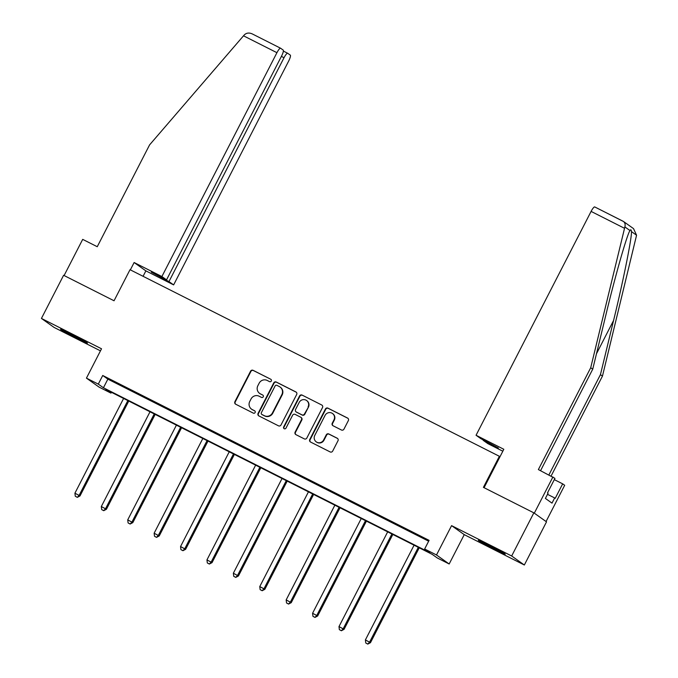 <?xml version="1.0" encoding="UTF-8"?>
<svg xmlns="http://www.w3.org/2000/svg" width="678" height="678" viewBox="0 0 678 678"><rect width="100%" height="100%" fill="white"/><g stroke="black" fill="none" stroke-linecap="round" stroke-linejoin="round"><path stroke-width="1.02" d="M271.31 381.019A1.331 1.305 -54.6 0 0 270.759 379.248L253.106 370.332A1.907 1.865 -54.6 0 0 250.572 371.188L234.902 401.681A1.907 1.865 -54.6 0 0 235.69 404.215L253.343 413.131A1.331 1.305 -54.6 0 0 255.123 412.529A1.331 1.305 -54.6 0 0 254.564 410.758L252.284 409.605A6.102 5.958 -54.6 0 1 249.75 401.495L251.055 398.961A6.102 5.958 -54.6 0 1 259.157 396.223L261.445 397.376A1.331 1.305 -54.6 0 0 262.827 395.105A1.331 1.305 -54.6 0 0 262.666 395.003L260.377 393.85A6.102 5.958 -54.6 0 1 257.843 385.74L259.157 383.197A6.102 5.958 -54.6 0 1 267.259 380.468L269.539 381.621A1.331 1.305 -54.6 0 0 271.31 381.019M489.101 545.341A15.145 0.475 -152.8 0 0 478.304 540.324A15.145 0.475 -152.8 0 0 494.44 549.138A15.145 0.475 -152.8 0 0 505.237 554.163A15.145 0.475 -152.8 0 0 489.101 545.341M71.334 334.288A15.145 0.475 -152.8 0 0 60.537 329.271A15.145 0.475 -152.8 0 0 76.673 338.085A15.145 0.475 -152.8 0 0 87.47 343.11A15.145 0.475 -152.8 0 0 71.334 334.288M341.424 429.996A1.907 1.865 -54.6 0 0 343.958 429.14L348.356 420.58A1.907 1.865 -54.6 0 0 347.56 418.046L327.957 408.148A1.907 1.865 -54.6 0 0 325.423 409.004L309.753 439.497A1.907 1.865 -54.6 0 0 310.541 442.031L330.152 451.929A1.907 1.865 -54.6 0 0 332.686 451.073L337.991 440.742A1.907 1.865 -54.6 0 0 337.203 438.208L328.813 433.971A1.907 1.865 -54.6 0 0 326.279 434.827L323.643 439.954A5.102 4.975 -54.6 0 1 316.245 441.861A5.102 4.975 -54.6 0 1 314.753 435.462L325.076 415.385A5.102 4.975 -54.6 0 1 332.474 413.478A5.102 4.975 -54.6 0 1 333.966 419.877L332.245 423.225A1.907 1.865 -54.6 0 0 333.034 425.75L341.424 429.996M424.648 548.994L436.496 554.977L449.175 563.986L437.327 557.994L432.183 554.35L105.827 389.469L110.963 393.121L99.115 387.138L86.445 378.129L98.293 384.112L103.429 387.765L429.784 552.638L424.648 548.994L429.089 540.358L102.725 375.485L98.293 384.112M86.445 378.129L101.522 348.789L41.434 318.431L63.605 275.285L114.048 300.769L130.015 269.7L499.372 456.294L483.406 487.363L533.849 512.848L511.67 555.994L451.582 525.636L436.496 554.977M296.684 394.477A1.907 1.865 -54.6 0 0 295.888 391.943L276.285 382.036A1.907 1.865 -54.6 0 0 273.751 382.892L258.081 413.385A1.907 1.865 -54.6 0 0 258.869 415.919L278.48 425.826A1.907 1.865 -54.6 0 0 281.006 424.97L296.684 394.477M302.125 395.096L321.728 404.995A1.907 1.865 -54.6 0 1 322.516 407.529L306.846 438.022A1.907 1.865 -54.6 0 1 304.312 438.878L295.922 434.64A1.907 1.865 -54.6 0 1 295.133 432.106L301.49 419.741A1.907 1.865 -54.6 0 0 300.701 417.207L295.133 414.394A1.907 1.865 -54.6 0 0 292.599 415.25L285.98 428.123A1.331 1.305 -54.6 0 1 284.048 428.623A1.331 1.305 -54.6 0 1 283.658 426.954L299.591 395.944A1.907 1.865 -54.6 0 1 302.125 395.096L321.728 404.995M533.849 512.848L546.519 521.848L524.34 565.003L511.67 555.994M41.434 318.431L54.104 327.44L100.463 350.857M499.991 456.735L499.372 456.294M102.725 375.485L107.861 379.138L428.657 541.197M118.93 384.358L129.091 389.486L119.006 384.223M145.338 397.698L155.491 402.834L145.414 397.562M171.746 411.038L181.899 416.173L171.814 410.902M198.154 424.377L208.307 429.513L198.222 424.242M224.554 437.717L234.715 442.853L224.63 437.581M250.962 451.065L261.123 456.192L251.038 450.921M277.37 464.405L287.531 469.532L277.446 464.26M303.778 477.744L313.931 482.872L303.846 477.6M330.186 491.084L340.339 496.211L330.254 490.94M356.594 504.424L366.747 509.551L356.662 504.279M382.994 517.763L393.155 522.891L383.07 517.628M409.402 531.103L419.563 536.239L409.478 530.967M451.582 525.636L464.252 534.645L524.34 565.003M464.252 534.645L449.175 563.986M111.395 392.282L110.963 393.121M107.861 379.138L103.429 387.765M259.632 393.401L259.971 393.647A6.102 5.958 -54.6 0 0 260.716 394.096L260.377 393.85M262.666 395.003L260.716 394.096M251.538 409.156L251.877 409.402A6.102 5.958 -54.6 0 0 252.623 409.851L252.284 409.605M254.564 410.758L252.623 409.851M270.759 379.248L253.445 370.569A1.907 1.865 -54.6 0 0 250.919 371.425L235.241 401.918A1.907 1.865 -54.6 0 0 235.639 404.181M296.286 392.215A1.907 1.865 -54.6 0 0 296.235 392.189L276.624 382.282A1.907 1.865 -54.6 0 0 274.098 383.138L258.42 413.631A1.907 1.865 -54.6 0 0 258.818 415.894M276.895 385.333A1.331 1.305 -54.6 0 0 275.124 385.935L261.361 412.699A1.331 1.305 -54.6 0 0 261.92 414.47L264.327 415.69A6.102 5.958 -54.6 0 0 272.429 412.953L281.836 394.655A6.102 5.958 -54.6 0 0 279.302 386.553L276.895 385.333M261.75 414.377L262.098 414.622A1.331 1.305 -54.6 0 0 262.259 414.716L261.92 414.47M280.048 387.002L280.395 387.248A6.102 5.958 -54.6 0 1 282.175 394.901L272.776 413.199A6.102 5.958 -54.6 0 1 264.666 415.936L262.259 414.716M300.93 417.351L301.269 417.589A1.907 1.865 -54.6 0 1 301.829 419.987L295.472 432.352A1.907 1.865 -54.6 0 0 295.871 434.615M302.464 395.333A1.907 1.865 -54.6 0 0 299.93 396.189L283.997 427.191A1.331 1.305 -54.6 0 0 284.226 428.733M308.083 406.91A5.102 4.975 -54.6 0 0 306.592 400.503A5.102 4.975 -54.6 0 0 299.193 402.418L295.557 409.487A1.907 1.865 -54.6 0 0 296.354 412.021L301.913 414.834A1.907 1.865 -54.6 0 0 304.447 413.978L308.422 407.147A5.102 4.975 -54.6 0 0 306.931 400.749L306.592 400.503M296.116 411.885L296.456 412.122A1.907 1.865 -54.6 0 0 296.693 412.266L296.354 412.021M308.422 407.147L304.795 414.224A1.907 1.865 -54.6 0 1 302.261 415.08L296.693 412.266M332.474 413.478L332.813 413.716A5.102 4.975 -54.6 0 1 334.305 420.114L332.584 423.462A1.907 1.865 -54.6 0 0 332.983 425.725M316.245 441.861L316.592 442.107A5.102 4.975 -54.6 0 0 323.991 440.192L323.643 439.954M337.602 438.48A1.907 1.865 -54.6 0 0 337.542 438.454L329.152 434.217A1.907 1.865 -54.6 0 0 326.626 435.073L323.991 440.192M347.958 418.326A1.907 1.865 -54.6 0 0 347.907 418.292L328.305 408.385A1.907 1.865 -54.6 0 0 325.771 409.241L310.1 439.734A1.907 1.865 -54.6 0 0 310.49 441.997M123.599 398.452L74.919 493.186L80.004 495.932L128.761 401.062M76.978 497.11L75.292 496.254L77.326 497.355L79.148 495.33L127.837 400.588M75.292 496.254L74.919 493.186M80.004 495.932L77.326 497.355M243.512 35.807L244.478 34.739C246.665 32.79 249.318 32.544 252.436 34.002L280.548 48.206A5.822 1.246 116.8 0 0 276.929 52.689L243.512 35.807L149.584 144.889L97.251 246.716L82.699 239.368L64.105 275.531M143.083 276.302L145.872 270.869L173.636 284.896L288.675 61.037A5.822 1.246 116.8 0 0 290.311 55.13L287.709 53.282A5.822 1.246 116.8 0 0 287.675 53.257A5.822 1.246 116.8 0 0 284.023 57.732L281.387 56.401M173.636 284.896L168.975 281.582L284.023 57.732M168.975 281.582L151.304 272.158L166.542 279.853L281.59 56.003A5.822 1.246 116.8 0 0 283.218 50.096L280.616 48.24A5.822 1.246 116.8 0 0 280.582 48.223L252.436 34.002M166.542 279.853L161.881 276.548L276.929 52.689M145.872 270.869L134.125 262.522L161.881 276.548M130.346 269.869L134.125 262.522M548.917 474.897L600.437 374.654L602.462 376.095L636.566 235.224L633.532 228.622L623.531 221.52L594.75 206.943A5.822 1.246 -63.2 0 1 594.784 206.959L623.099 221.257M600.437 374.654L613.573 320.474C623.006 282.065 631.913 237.842 631.472 231.605C631.218 229.613 630.726 229.266 629.981 230.545L629.811 230.867M622.972 221.198C624.887 222.282 625.523 224.189 624.879 226.918L590.707 367.747L538.374 469.574L554.96 478.363L547.502 492.864L548.053 493.253L545.392 498.432L552.002 503.127L554.663 497.949L555.214 498.338L562.664 483.846L554.307 479.626M562.664 483.846L564.681 485.279L546.053 521.526L534.306 513.17L552.934 476.931M602.462 376.095L551.112 476.007M484.075 487.702L503.813 449.285L476.058 435.259L591.097 211.409A5.822 1.246 -63.2 0 1 594.75 206.943M476.058 435.259L480.71 438.573L498.381 447.997L483.143 440.302L487.804 443.615L502.83 451.201M590.707 367.747L592.733 369.179L540.569 470.685M624.879 226.918L629.981 230.545C627.082 234.419 615.09 276.438 605.869 314.999L592.733 369.179M554.663 497.949L547.502 494.33M150.007 411.792L101.319 506.525L106.412 509.28L155.169 414.402M103.387 510.449L101.692 509.593L103.734 510.695L105.556 508.67L154.245 413.927M101.692 509.593L101.319 506.525M106.412 509.28L103.734 510.695M176.416 425.131L127.727 519.873L132.82 522.619L181.577 427.742M129.795 523.789L128.1 522.941L130.134 524.035L131.964 522.009L180.645 427.267M128.1 522.941L127.727 519.873M132.82 522.619L130.134 524.035M202.824 438.471L154.135 533.213L159.22 535.959L207.985 441.081M156.203 537.137L154.508 536.281L156.542 537.374L158.364 535.349L207.053 440.607M154.508 536.281L154.135 533.213M159.22 535.959L156.542 537.374M229.232 451.811L180.543 546.553L185.628 549.299L234.393 454.421M182.611 550.477L180.916 549.621L182.95 550.714L184.772 548.688L233.461 453.955M180.916 549.621L180.543 546.553M185.628 549.299L182.95 550.714M255.64 465.15L206.951 559.892L212.036 562.638L260.793 467.761M209.01 563.816L207.324 562.96L209.358 564.054L211.18 562.028L259.869 467.295M207.324 562.96L206.951 559.892M212.036 562.638L209.358 564.054M282.04 478.499L233.351 573.232L238.444 575.978L287.201 481.1M235.419 577.156L233.732 576.3L235.766 577.402L237.588 575.368L286.277 480.634M233.732 576.3L233.351 573.232M238.444 575.978L235.766 577.402M308.448 491.838L259.759 586.572L264.852 589.318L313.609 494.44M261.827 590.496L260.132 589.64L262.166 590.741L263.996 588.707L312.685 493.974M260.132 589.64L259.759 586.572M264.852 589.318L262.166 590.741M334.856 505.178L286.167 599.911L291.252 602.657L340.017 507.78M288.235 603.835L286.54 602.979L288.574 604.081L290.396 602.047L339.085 507.314M286.54 602.979L286.167 599.911M291.252 602.657L288.574 604.081M361.264 518.517L312.575 613.251L317.66 615.997L366.425 521.119M314.643 617.175L312.948 616.319L314.982 617.421L316.804 615.387L365.493 520.653M312.948 616.319L312.575 613.251M317.66 615.997L314.982 617.421M387.672 531.857L338.983 626.591L344.068 629.337L392.833 534.459M341.051 630.515L339.356 629.659L341.39 630.76L343.212 628.735L391.901 533.993M339.356 629.659L338.983 626.591M344.068 629.337L341.39 630.76M414.072 545.197L365.391 639.93L370.476 642.676L419.233 547.807M367.451 643.854L365.764 642.998L367.798 644.1L369.62 642.074L418.309 547.332M365.764 642.998L365.391 639.93M370.476 642.676L367.798 644.1M287.675 53.257L283.387 51.096L287.633 53.248M636.566 235.224L631.472 231.605M624.514 228.291L591.097 211.409M596.471 353.746L613.573 320.474"/></g></svg>
